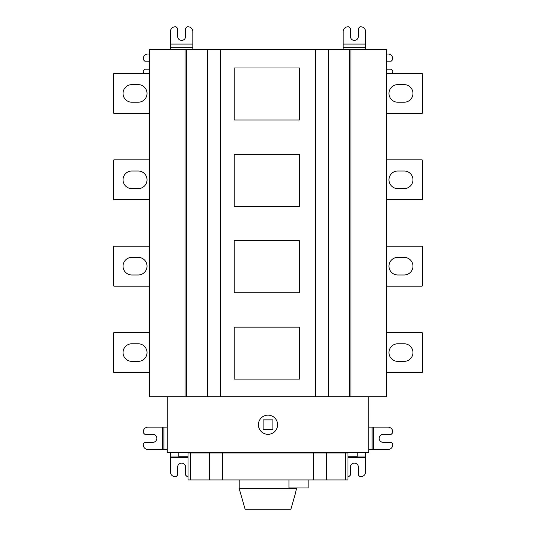 <?xml version="1.0" encoding="UTF-8"?>
<svg xmlns="http://www.w3.org/2000/svg" width="536" height="536" viewBox="0 0 536 536"><rect width="100%" height="100%" fill="white"/><g stroke="black" fill="none" stroke-linecap="round" stroke-linejoin="round"><path stroke-width="0.8" d="M167.225 452.732L167.225 396.747L167.225 452.732L368.775 452.732L368.775 396.747M386.503 49.593L386.503 396.747L328.434 396.747L328.434 49.593L386.503 49.593M350.933 49.593L350.933 396.747M349.579 49.593L349.579 396.747M328.434 49.593L315.476 49.593L315.476 396.747L328.434 396.747M315.476 396.747L220.524 396.747L220.524 49.593L315.476 49.593M220.524 49.593L207.566 49.593L207.566 396.747L220.524 396.747M207.566 396.747L186.421 396.747L186.421 49.593L207.566 49.593M186.421 396.747L185.067 396.747L185.067 49.593L186.421 49.593M185.067 49.593L149.497 49.593L149.497 396.747L185.067 396.747M365.579 47.228L365.579 31.597A4.797 4.797 44.9 0 0 360.782 26.8L359.978 26.8L358.376 28.401L358.376 36.401A4 4 0 0 1 354.383 40.394A4 4 0 0 1 350.383 36.401L350.383 28.401L348.782 26.8L347.985 26.8A4.797 4.797 0 0 0 343.181 31.597L343.181 47.228L365.579 47.228L365.579 49.593M343.181 49.593L343.181 47.228M387.97 53.995A4.797 4.797 0 0 1 392.774 58.793A4.797 4.797 0 0 0 387.97 53.995L386.503 53.995M343.181 31.597A4.797 4.797 0 0 1 347.985 26.8M360.782 26.8A4.797 4.797 -135.1 0 1 365.579 31.597M392.774 71.59A4.797 4.797 -45.2 0 1 392.406 73.432A4.797 4.797 134.8 0 0 392.774 71.59L392.774 70.792L391.173 69.191L386.503 69.191M392.774 58.793L392.774 59.59L391.173 61.191L386.503 61.191M357.177 452.732L357.177 456.732L347.985 456.732M148.03 427.138A4.797 4.797 0 0 0 143.226 431.942A4.797 4.797 0 0 1 148.03 427.138L167.225 427.138M170.421 471.935A4.797 4.797 0 0 0 175.218 476.732A4.797 4.797 0 0 1 170.421 471.935L170.421 452.732M167.225 449.537L148.03 449.537A4.797 4.797 0 0 1 143.226 444.739A4.797 4.797 0 0 0 148.03 449.537M143.226 431.942L143.226 432.74L144.827 434.341L152.827 434.341A4 4 0 0 1 156.827 438.341A4 4 0 0 1 152.827 442.341L144.827 442.341L143.226 443.935L143.226 444.739M175.218 476.732L176.022 476.732L177.624 475.131L177.624 467.131A4 4 0 0 1 181.617 463.131A4 4 0 0 1 185.617 467.131L185.617 475.131L187.218 476.732L188.015 476.732M372.105 449.537L387.97 449.537A4.797 4.797 0 0 0 392.774 444.739L392.774 443.935L391.173 442.341L383.173 442.341A4 4 0 0 1 379.173 438.341A4 4 0 0 1 383.173 434.341L391.173 434.341L392.774 432.74L392.774 431.942A4.797 4.797 0 0 0 387.97 427.138L372.105 427.138L372.105 449.537L368.775 449.537M368.775 427.138L372.105 427.138M365.579 452.732L365.579 471.935A4.797 4.797 0 0 1 360.782 476.732A4.797 4.797 0 0 0 365.579 471.935M387.97 427.138A4.797 4.797 0 0 1 392.774 431.942M392.774 444.739A4.797 4.797 0 0 1 387.97 449.537M347.985 476.732L348.782 476.732L350.383 475.131L350.383 467.131A4 4 0 0 1 354.383 463.131A4 4 0 0 1 358.376 467.131L358.376 475.131L359.978 476.732L360.782 476.732M258.962 421.51L258.962 421.51A9.601 9.601 0 0 1 258.982 421.45L259.002 421.41A9.601 9.601 0 0 1 259.009 421.39L259.009 421.376A9.601 9.601 0 0 1 277.601 424.74A9.601 9.601 0 0 1 259.009 428.097A9.601 9.601 0 0 1 258.995 428.063L258.908 427.822M258.928 427.875L258.875 427.715A9.601 9.601 0 0 1 258.707 427.138M258.66 426.944L258.7 427.125A9.601 9.601 0 0 1 258.7 422.361M258.66 422.536L258.707 422.348A9.601 9.601 0 0 1 258.875 421.765L258.901 421.678M277.601 424.74A9.601 9.601 0 0 0 268 415.145A9.601 9.601 0 0 0 258.399 424.74A9.601 9.601 0 0 0 268 434.341A9.601 9.601 0 0 0 277.601 424.74M263.129 419.862L263.129 429.617L272.891 429.617L272.891 419.862L263.129 419.862M178.823 452.732L178.823 456.732L188.015 456.732M299.477 119.977L299.477 67.992L234.212 67.992L234.212 119.977L299.477 119.977M299.477 206.36L299.477 154.368L234.212 154.368L234.212 206.36L299.477 206.36M299.477 379.12L299.477 327.134L234.212 327.134L234.212 379.12L299.477 379.12M299.477 292.743L299.477 240.751L234.212 240.751L234.212 292.743L299.477 292.743M421.772 73.432A0.797 0.797 0 0 1 422.569 74.229A0.797 0.797 0 0 0 421.772 73.432L386.503 73.432M386.503 113.418L421.772 113.418A0.797 0.797 0 0 0 422.569 112.62A0.797 0.797 0 0 1 421.772 113.418M422.569 112.62L422.569 74.229M404.171 102.222L397.772 102.222A8.797 8.797 0 0 1 388.975 93.425A8.797 8.797 0 0 1 397.772 84.628L404.171 84.628A8.797 8.797 0 0 1 412.968 93.425A8.797 8.797 0 0 1 404.171 102.222M421.772 159.808A0.797 0.797 0 0 1 422.569 160.612A0.797 0.797 0 0 0 421.772 159.808L386.503 159.808M386.503 199.801L421.772 199.801A0.797 0.797 0 0 0 422.569 199.003A0.797 0.797 0 0 1 421.772 199.801M422.569 199.003L422.569 160.612M404.171 188.605L397.772 188.605A8.797 8.797 0 0 1 388.975 179.808A8.797 8.797 0 0 1 397.772 171.004L404.171 171.004A8.797 8.797 0 0 1 412.968 179.808A8.797 8.797 0 0 1 404.171 188.605M421.772 246.192A0.797 0.797 0 0 1 422.569 246.989A0.797 0.797 0 0 0 421.772 246.192L386.503 246.192M386.503 286.184L421.772 286.184A0.797 0.797 0 0 0 422.569 285.38A0.797 0.797 0 0 1 421.772 286.184M422.569 285.38L422.569 246.989M404.171 274.981L397.772 274.981A8.797 8.797 0 0 1 388.975 266.184A8.797 8.797 0 0 1 397.772 257.387L404.171 257.387A8.797 8.797 0 0 1 412.968 266.184A8.797 8.797 0 0 1 404.171 274.981M421.772 332.568A0.797 0.797 0 0 1 422.569 333.372A0.797 0.797 0 0 0 421.772 332.568L386.503 332.568M386.503 372.56L421.772 372.56A0.797 0.797 0 0 0 422.569 371.763A0.797 0.797 0 0 1 421.772 372.56M422.569 371.763L422.569 333.372M404.171 361.365L397.772 361.365A8.797 8.797 0 0 1 388.975 352.567A8.797 8.797 0 0 1 397.772 343.77L404.171 343.77A8.797 8.797 0 0 1 412.968 352.567A8.797 8.797 0 0 1 404.171 361.365M149.497 73.432L114.228 73.432A0.797 0.797 0 0 0 113.431 74.229A0.797 0.797 0 0 1 114.228 73.432M114.228 113.418A0.797 0.797 0 0 1 113.431 112.62A0.797 0.797 0 0 0 114.228 113.418L149.497 113.418M113.431 74.229L113.431 112.62M131.829 84.628L138.228 84.628A8.797 8.797 0 0 1 147.025 93.425A8.797 8.797 0 0 1 138.228 102.222L131.829 102.222A8.797 8.797 0 0 1 123.032 93.425A8.797 8.797 0 0 1 131.829 84.628M149.497 159.808L114.228 159.808A0.797 0.797 0 0 0 113.431 160.612A0.797 0.797 0 0 1 114.228 159.808M114.228 199.801A0.797 0.797 0 0 1 113.431 199.003A0.797 0.797 0 0 0 114.228 199.801L149.497 199.801M113.431 160.612L113.431 199.003M131.829 171.004L138.228 171.004A8.797 8.797 0 0 1 147.025 179.808A8.797 8.797 0 0 1 138.228 188.605L131.829 188.605A8.797 8.797 0 0 1 123.032 179.808A8.797 8.797 0 0 1 131.829 171.004M149.497 246.192L114.228 246.192A0.797 0.797 0 0 0 113.431 246.989A0.797 0.797 0 0 1 114.228 246.192M114.228 286.184A0.797 0.797 0 0 1 113.431 285.38A0.797 0.797 0 0 0 114.228 286.184L149.497 286.184M113.431 246.989L113.431 285.38M131.829 257.387L138.228 257.387A8.797 8.797 0 0 1 147.025 266.184A8.797 8.797 0 0 1 138.228 274.981L131.829 274.981A8.797 8.797 0 0 1 123.032 266.184A8.797 8.797 0 0 1 131.829 257.387M149.497 332.568L114.228 332.568A0.797 0.797 0 0 0 113.431 333.372A0.797 0.797 0 0 1 114.228 332.568M114.228 372.56A0.797 0.797 0 0 1 113.431 371.763A0.797 0.797 0 0 0 114.228 372.56L149.497 372.56M113.431 333.372L113.431 371.763M131.829 343.77L138.228 343.77A8.797 8.797 0 0 1 147.025 352.567A8.797 8.797 0 0 1 138.228 361.365L131.829 361.365A8.797 8.797 0 0 1 123.032 352.567A8.797 8.797 0 0 1 131.829 343.77M170.421 49.593L170.421 47.228L192.819 47.228L192.819 31.597A4.797 4.797 0 0 0 188.015 26.8A4.797 4.797 0 0 1 192.819 31.597M192.819 47.228L192.819 49.593M170.421 31.597A4.797 4.797 0 0 1 175.218 26.8A4.797 4.797 0 0 0 170.421 31.597L170.421 47.228M149.497 53.995L148.03 53.995A4.797 4.797 0 0 0 143.226 58.793L143.226 59.59L144.827 61.191L149.497 61.191M143.226 71.59A4.797 4.797 0 0 0 143.594 73.432A4.797 4.797 0 0 1 143.226 71.59L143.226 70.792L144.827 69.191L149.497 69.191M143.226 58.793A4.797 4.797 0 0 1 148.03 53.995M188.015 26.8L187.218 26.8L185.617 28.401L185.617 36.401A4 4 0 0 1 181.617 40.394A4 4 0 0 1 177.624 36.401L177.624 28.401L176.022 26.8L175.218 26.8M295.611 492.758L290.894 509.2L245.106 509.2L239.203 488.631L296.468 488.631L296.328 489.113C295.309 493.911 295.343 493.777 296.442 488.718M296.468 487.928L296.468 488.631M308.14 479.928L308.14 487.928L288.944 487.928L288.944 479.928M347.985 479.928L188.015 479.928L188.015 452.974L347.985 452.974L347.985 479.928M326.384 452.974L326.384 479.928M313.433 452.974L313.433 479.928M222.567 452.974L222.567 479.928M209.616 452.974L209.616 479.928M365.579 44.079L343.181 44.079M162.475 427.138L162.475 449.537M163.895 449.537L163.895 427.138M178.823 456.062L170.421 456.062M170.421 457.483L188.015 457.483M373.525 449.537L373.525 427.138M347.985 457.483L365.579 457.483M365.579 456.062L357.177 456.062M192.819 44.079L170.421 44.079M345.579 452.974L345.579 479.928M190.421 452.974L190.421 479.928M239.203 488.631L239.203 479.928"/></g></svg>
